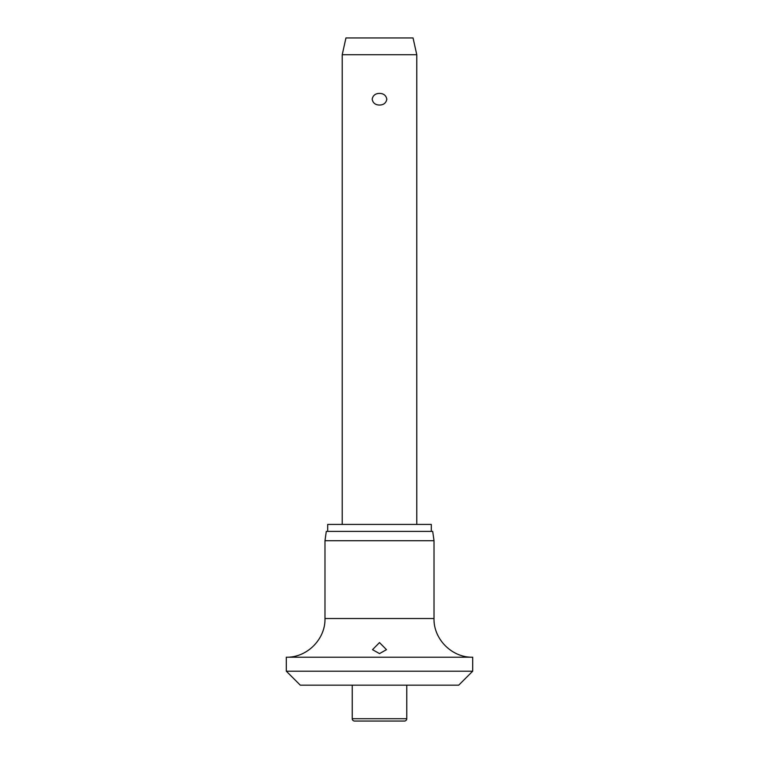 <?xml version="1.0" encoding="UTF-8"?>
<svg xmlns="http://www.w3.org/2000/svg" width="759" height="759" viewBox="0 0 759 759"><rect width="100%" height="100%" fill="white"/><g stroke="black" fill="none" stroke-linecap="round" stroke-linejoin="round"><path stroke-width="1.14" d="M286.304 671.193L472.696 671.193L458.711 685.168L300.289 685.168L286.304 671.193L286.304 657.209L472.696 657.209C452.022 657.749 433.484 639.201 434.015 618.538L324.985 618.538C325.516 639.201 306.978 657.749 286.304 657.209M379.5 653.603L372.508 649.666L379.5 642.588L386.492 649.666L379.5 653.603M324.985 540.721L326.294 531.404L432.706 531.404L434.015 540.721L324.985 540.721L324.985 618.538M431.311 531.404L431.311 524.412L327.689 524.412L327.689 531.404M406.758 718.716A2.334 2.334 0 0 1 404.433 721.05L354.567 721.05A2.334 2.334 0 0 1 352.242 718.716L406.758 718.716L406.758 685.168M342.224 54.724L345.952 37.95L413.048 37.95L416.776 54.724L342.224 54.724L342.224 524.412M379.5 105.046C375.373 104.97 372.925 103.025 372.166 99.22C372.925 95.416 375.373 93.48 379.5 93.395C383.627 93.48 386.075 95.416 386.834 99.22C386.075 103.025 383.627 104.97 379.5 105.046M352.242 685.168L352.242 718.716M416.776 54.724L416.776 524.412M434.015 618.538L434.015 540.721M472.696 671.193L472.696 657.209"/></g></svg>
